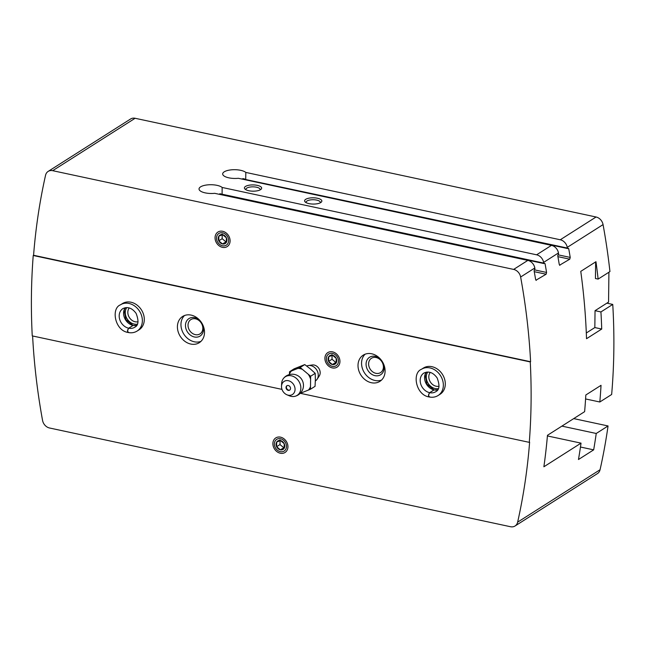 <?xml version="1.0" encoding="UTF-8"?>
<svg xmlns="http://www.w3.org/2000/svg" width="645" height="645" viewBox="0 0 645 645"><rect width="100%" height="100%" fill="white"/><g stroke="black" fill="none" stroke-linecap="round" stroke-linejoin="round"><path stroke-width="0.97" d="M243.52 178.641L244.068 178.818A12.078 4.386 -179.3 0 1 245.156 179.415L567.374 248.067A621.296 506.172 -122.5 0 0 567.253 247.374A8.28 6.748 -122.5 0 0 560.263 239.771L245.81 172.425A12.078 4.386 0.7 0 0 232.289 169.764A12.078 4.386 0.7 0 0 222.678 173.932A12.078 4.386 0.7 0 0 238.368 178.294L551.483 245.358A8.28 6.748 57.5 0 1 558.465 252.953A621.296 506.172 57.5 0 1 558.594 253.654L557.74 255.694A621.296 506.172 57.5 0 1 559.247 264.402L559.844 265.361M242.254 179.133L245.721 179.181L245.81 172.425M557.909 256.646L569.769 259.185L570.22 257.419A621.296 506.172 -122.5 0 0 568.721 248.712L567.834 248.527L568.721 248.712L568.261 248.261M244.068 178.818L242.262 178.794M567.374 248.067L567.834 248.527L567.374 248.067M219.872 193.677L220.421 193.855A12.078 4.386 -179.3 0 1 221.509 194.451L222.073 194.209L222.162 187.461A12.078 4.386 0.7 0 0 208.641 184.792A12.078 4.386 0.7 0 0 199.031 188.969A12.078 4.386 0.7 0 0 214.72 193.331L527.836 260.395A8.28 6.748 57.5 0 1 534.818 267.989A621.296 506.172 57.5 0 1 534.947 268.691L534.092 270.731A621.296 506.172 57.5 0 1 535.6 279.438L536.197 280.398M220.421 193.855L543.735 263.104A621.296 506.172 -122.5 0 0 543.606 262.41A8.28 6.748 -122.5 0 0 536.616 254.807L222.162 187.461M534.262 271.682L546.122 274.222L546.573 272.456A621.296 506.172 -122.5 0 0 545.073 263.749L544.614 263.297M546.122 274.222L535.939 280.228M282.002 389.387L32.25 335.9A621.296 506.172 57.5 0 1 33.234 255.493L33.572 255.275A621.296 506.172 57.5 0 1 45.553 175.263A8.28 6.748 57.5 0 1 48.141 171.417A8.28 6.748 57.5 0 1 52.68 170.683L513.646 269.417A8.28 6.748 57.5 0 1 520.636 277.011A621.296 506.172 57.5 0 1 530.601 361.732L530.263 361.942A621.296 506.172 57.5 0 1 529.279 442.349L300.32 393.313M573.711 418.605L608.058 425.958A621.296 506.172 57.5 0 1 600.06 469.737L517.637 522.152A621.296 506.172 57.5 0 0 529.618 442.139L529.279 442.349M608.058 425.958L596.238 433.472A621.296 506.172 -122.5 0 1 593.666 449.855L578.468 459.522A621.296 506.172 57.5 0 0 581.032 443.139L543.88 466.77A621.296 506.172 -122.5 0 0 547.468 435.294L584.628 411.663A621.296 506.172 57.5 0 0 585.829 394.99L601.035 385.323A621.296 506.172 -122.5 0 1 599.826 401.996L611.654 394.482A621.296 506.172 57.5 0 0 612.75 304.424L600.93 311.938A621.296 506.172 -122.5 0 1 601.721 329.039L586.523 338.706A621.296 506.172 57.5 0 0 580.766 271.368L595.964 261.701A621.296 506.172 -122.5 0 1 598.125 279.092L609.944 271.577A621.296 506.172 57.5 0 0 603.059 224.605L567.253 247.374M569.769 259.185L559.586 265.192M48.141 171.417L130.572 119.002A8.28 6.748 57.5 0 1 135.111 118.277L596.069 217.002A8.28 6.748 57.5 0 1 603.059 224.605M260.556 189.654A8.627 3.128 0.7 0 0 260.967 189.356A8.627 3.128 0.7 0 0 253.074 184.913A8.627 3.128 0.7 0 0 245.068 189.162A8.627 3.128 0.7 0 0 252.534 191.162A8.627 3.128 0.7 0 0 260.556 189.654M320.758 202.546A8.627 3.128 0.7 0 0 321.162 202.248A8.627 3.128 0.7 0 0 313.268 197.805A8.627 3.128 0.7 0 0 305.27 202.054A8.627 3.128 0.7 0 0 312.728 204.054A8.627 3.128 0.7 0 0 320.758 202.546M517.637 522.152A8.28 6.748 57.5 0 1 515.041 525.997A8.28 6.748 57.5 0 1 510.501 526.723L49.544 427.998A8.28 6.748 57.5 0 1 42.554 420.395A621.296 506.172 57.5 0 1 32.605 335.972M606.864 303.158L612.75 304.424M600.06 469.737A8.28 6.748 57.5 0 1 597.463 473.583L515.041 525.997M287.936 446.808A8.627 7.031 -122.5 0 0 276.737 437.423A8.627 7.031 -122.5 0 0 276.568 451.355A8.627 7.031 -122.5 0 0 287.936 446.808M339.947 361.49A8.627 7.031 -122.5 0 0 328.748 352.114A8.627 7.031 -122.5 0 0 328.579 366.038A8.627 7.031 -122.5 0 0 339.947 361.49M385.097 371.165A15.536 12.658 -122.5 0 0 377.575 356.467A15.536 12.658 -122.5 0 0 363.216 355.153A15.536 12.658 -122.5 0 0 360.878 375.051A15.536 12.658 -122.5 0 0 379.889 381.364A15.536 12.658 -122.5 0 0 385.097 371.165M204.505 332.481A15.536 12.658 -122.5 0 0 196.983 317.783A15.536 12.658 -122.5 0 0 182.624 316.469A15.536 12.658 -122.5 0 0 180.278 336.368A15.536 12.658 -122.5 0 0 199.297 342.689A15.536 12.658 -122.5 0 0 204.505 332.481M120.486 304.811A15.536 12.658 -122.5 0 1 139.497 311.132A15.536 12.658 -122.5 0 1 137.151 331.03L139.094 329.797A15.536 12.658 -122.5 0 0 144.303 319.589A15.536 12.658 -122.5 0 0 136.78 304.892A15.536 12.658 -122.5 0 0 122.429 303.577L120.486 304.811C110.916 308.375 114.77 330.45 128.032 332.465M421.475 369.279A15.536 12.658 -122.5 0 1 440.487 375.6A15.536 12.658 -122.5 0 1 438.14 395.498L440.084 394.264A15.536 12.658 -122.5 0 0 445.3 384.057A15.536 12.658 -122.5 0 0 437.77 369.359A15.536 12.658 -122.5 0 0 423.418 368.045L421.475 369.279C411.913 372.842 415.759 394.917 429.022 396.933M33.234 255.493L530.263 361.942M230.096 240.932A8.627 7.031 -122.5 0 0 218.897 231.555A8.627 7.031 -122.5 0 0 218.728 245.479A8.627 7.031 -122.5 0 0 230.096 240.932M33.572 255.275L530.601 361.732M430.271 372.399A8.49 6.91 -122.5 0 0 430.376 382.025A8.49 6.91 -122.5 0 0 439.051 386.21M427.804 372.004A10.352 8.433 -122.5 0 0 428.183 383.428A10.352 8.433 -122.5 0 0 438.358 388.613M129.282 307.931A8.49 6.91 -122.5 0 0 129.387 317.558A8.49 6.91 -122.5 0 0 138.054 321.742M126.807 307.536A10.352 8.433 -122.5 0 0 127.186 318.961A10.352 8.433 -122.5 0 0 137.369 324.145M202.82 328.329A8.49 6.91 -122.5 0 0 198.708 320.299A8.49 6.91 -122.5 0 0 190.864 319.581A8.49 6.91 -122.5 0 0 189.59 330.45A8.49 6.91 -122.5 0 0 199.974 333.9A8.49 6.91 -122.5 0 0 202.82 328.329M203.538 329.256A10.352 8.433 -122.5 0 0 190.09 318.001A10.352 8.433 -122.5 0 0 189.888 334.715A10.352 8.433 -122.5 0 0 203.538 329.256M184.51 315.526A15.536 12.658 -122.5 0 0 183.825 334.118A15.536 12.658 -122.5 0 0 200.95 341.374M383.412 367.005A8.49 6.91 -122.5 0 0 379.3 358.983A8.49 6.91 -122.5 0 0 371.464 358.265A8.49 6.91 -122.5 0 0 370.182 369.133A8.49 6.91 -122.5 0 0 380.566 372.584A8.49 6.91 -122.5 0 0 383.412 367.005M384.13 367.94A10.352 8.433 -122.5 0 0 370.69 356.685A10.352 8.433 -122.5 0 0 370.48 373.391A10.352 8.433 -122.5 0 0 384.13 367.94M365.11 354.21A15.536 12.658 -122.5 0 0 364.425 372.794A15.536 12.658 -122.5 0 0 381.542 380.058M585.587 398.949L599.826 401.996M581.032 443.139L547.412 435.939M580.468 447.025L593.666 449.855M561.892 426.119L596.238 433.472M586.305 332.989L594.835 327.563L595.045 310.68L600.93 311.938M594.835 327.563L601.721 329.039M595.641 261.91L595.44 278.519L598.125 279.092M320.251 202.828A7.135 2.588 0.7 0 0 320.347 202.417A7.135 2.588 0.7 0 0 313.244 199.74A7.135 2.588 0.7 0 0 306.077 202.24A7.135 2.588 0.7 0 0 306.165 202.659M260.048 189.936A7.135 2.588 0.7 0 0 260.153 189.517A7.135 2.588 0.7 0 0 253.05 186.848A7.135 2.588 0.7 0 0 245.882 189.348A7.135 2.588 0.7 0 0 245.971 189.767M595.045 310.68L608.558 302.086L608.92 272.23M218.784 240.835A4.983 4.055 -122.5 0 0 222.517 243.963A4.983 4.055 -122.5 0 0 226.306 242.447A4.983 4.055 -122.5 0 0 226.363 237.803A4.983 4.055 -122.5 0 0 222.63 234.683A4.983 4.055 -122.5 0 0 218.84 236.191A4.983 4.055 -122.5 0 0 218.784 240.835L222.517 243.963L226.306 242.447L226.363 237.803L222.63 234.683L218.84 236.191L218.784 240.835L222.162 238.69L222.211 234.828M216.526 238.029A6.934 5.652 -122.5 0 0 225.532 245.568A6.934 5.652 -122.5 0 0 225.669 234.369A6.934 5.652 -122.5 0 0 216.526 238.029M226.419 241.609L222.517 243.963M225.895 241.819L222.162 238.69M222.219 234.046L218.84 236.191M276.624 446.711A4.983 4.055 -122.5 0 0 280.357 449.839A4.983 4.055 -122.5 0 0 284.147 448.323A4.983 4.055 -122.5 0 0 284.203 443.679A4.983 4.055 -122.5 0 0 280.47 440.551A4.983 4.055 -122.5 0 0 276.681 442.067A4.983 4.055 -122.5 0 0 276.624 446.711L280.357 449.839L284.147 448.323L284.203 443.679L280.47 440.551L276.681 442.067L276.624 446.711L280.003 444.566L280.051 440.704M274.367 443.897A6.934 5.652 -122.5 0 0 283.373 451.444A6.934 5.652 -122.5 0 0 283.51 440.245A6.934 5.652 -122.5 0 0 274.367 443.897M284.26 447.485L280.357 449.839M283.736 447.686L280.003 444.566M280.059 439.922L276.681 442.067M328.636 361.394A4.983 4.055 -122.5 0 0 332.369 364.522A4.983 4.055 -122.5 0 0 336.158 363.006A4.983 4.055 -122.5 0 0 336.214 358.362A4.983 4.055 -122.5 0 0 332.481 355.234A4.983 4.055 -122.5 0 0 328.692 356.75A4.983 4.055 -122.5 0 0 328.636 361.394L332.369 364.522L336.158 363.006L336.214 358.362L332.481 355.234L328.692 356.75L328.636 361.394L332.014 359.249L332.062 355.387M326.378 358.588A6.934 5.652 -122.5 0 0 335.384 366.126A6.934 5.652 -122.5 0 0 335.521 354.927A6.934 5.652 -122.5 0 0 326.378 358.588M336.271 362.168L332.369 364.522M335.747 362.377L332.014 359.249M332.07 354.605L328.692 356.75M310.632 376.245L300.175 367.489L289.557 371.73L294.136 368.819L304.754 364.578L310.221 368.803L315.203 373.334L315.373 379.679L315.05 386.331L310.471 389.241L310.632 376.245L315.203 373.334M306.738 366.038A8.627 7.031 57.5 0 1 308.447 365.53A8.627 7.031 57.5 0 1 316.679 369.891A8.627 7.031 57.5 0 1 317.138 379.195A8.627 7.031 57.5 0 1 315.381 380.945L315.381 380.945M308.447 365.53L312.277 364.973A6.934 5.652 57.5 0 1 318.896 368.48A6.934 5.652 57.5 0 1 319.267 375.962L317.138 379.195M289.557 371.73L289.387 374.237A12.852 10.473 57.5 0 1 291.387 371.036M300.175 367.489L304.754 364.578M299.852 393.49L310.471 389.241M289.855 389.999A2.588 2.112 57.5 0 1 287.557 389.588A2.588 2.112 57.5 0 1 286.404 387.226A2.588 2.112 57.5 0 1 287.089 385.654M286.025 387.46A2.588 2.112 57.5 0 1 286.896 385.758A2.588 2.112 57.5 0 1 290.065 386.815A2.588 2.112 57.5 0 1 289.678 390.128A2.588 2.112 57.5 0 1 287.283 389.911A2.588 2.112 57.5 0 1 286.025 387.46M281.51 386.5A7.764 6.329 57.5 0 1 281.518 386.266A7.764 6.329 57.5 0 1 288.936 380.856A7.764 6.329 57.5 0 1 294.983 390.362A7.764 6.329 57.5 0 1 286.936 394.788A7.764 6.329 57.5 0 1 281.51 386.5M281.518 386.266L281.631 383.686A11.021 8.982 57.5 0 1 283.526 378.373A11.021 8.982 57.5 0 1 298.812 381.251A11.021 8.982 57.5 0 1 294.934 396.32A11.021 8.982 57.5 0 1 289.315 395.78L286.936 394.788M283.526 378.373A11.215 11.215 0 0 1 301.352 378.873A9.143 7.45 57.5 0 1 302.045 379.961A11.215 11.215 0 0 1 294.934 396.32M298.063 368.368A12.852 10.473 57.5 0 1 301.965 369.206M308.544 374.713A12.852 10.473 57.5 0 1 310.455 378.744M310.358 386.927A12.852 10.473 57.5 0 1 308.358 390.12M301.683 392.789A12.852 10.473 57.5 0 1 300.764 392.724M437.649 389.87L434.109 389.894L429.715 392.684C428.328 394.99 428.353 396.393 429.796 396.901M426.289 372.133A11.046 8.998 -122.5 0 0 425.627 382.59A11.046 8.998 -122.5 0 0 434.045 389.878L426.893 384.097L425.168 374.737L426.361 372.117M434.045 389.878L429.651 392.676C428.175 394.958 428.111 396.344 429.465 396.828M136.659 325.403L133.112 325.427L128.726 328.224C127.331 330.522 127.363 331.925 128.806 332.433M125.299 307.665A11.046 8.998 -122.5 0 0 124.638 318.122A11.046 8.998 -122.5 0 0 133.055 325.419L125.904 319.63L124.179 310.269L125.372 307.649M133.055 325.419L128.661 328.208C127.186 330.49 127.121 331.877 128.476 332.36M557.973 254.799L570.22 257.419M245.592 179.504L567.56 248.47M221.944 194.54L543.912 263.499M534.326 269.836L546.573 272.456M534.818 267.989L520.636 277.011M558.465 252.953L543.606 262.41M596.069 217.002L560.263 239.771M135.111 118.277L52.68 170.683M527.836 260.395L513.646 269.417M551.483 245.358L536.616 254.807M434.109 389.894A11.046 8.998 -122.5 0 0 437.608 389.927M429.715 392.684A11.046 8.998 -122.5 0 0 435.738 391.709C439.495 389.935 439.954 385.331 437.116 377.889C433.15 372.471 428.74 370.867 423.886 373.068A11.046 8.998 -122.5 0 0 420.677 383.839A11.046 8.998 -122.5 0 0 429.651 392.676M133.112 325.427A11.046 8.998 -122.5 0 0 136.611 325.467M128.726 328.224A11.046 8.998 -122.5 0 0 134.749 327.241C138.506 325.475 138.965 320.863 136.127 313.422C132.16 308.004 127.742 306.399 122.889 308.6A11.046 8.998 -122.5 0 0 119.688 319.372A11.046 8.998 -122.5 0 0 128.661 328.208M245.455 179.536L567.689 248.559M221.807 194.572L544.041 263.587M438.14 395.498C435.512 397.118 432.577 397.618 429.352 396.998M137.151 331.03C134.515 332.651 131.588 333.159 128.363 332.53"/></g></svg>
